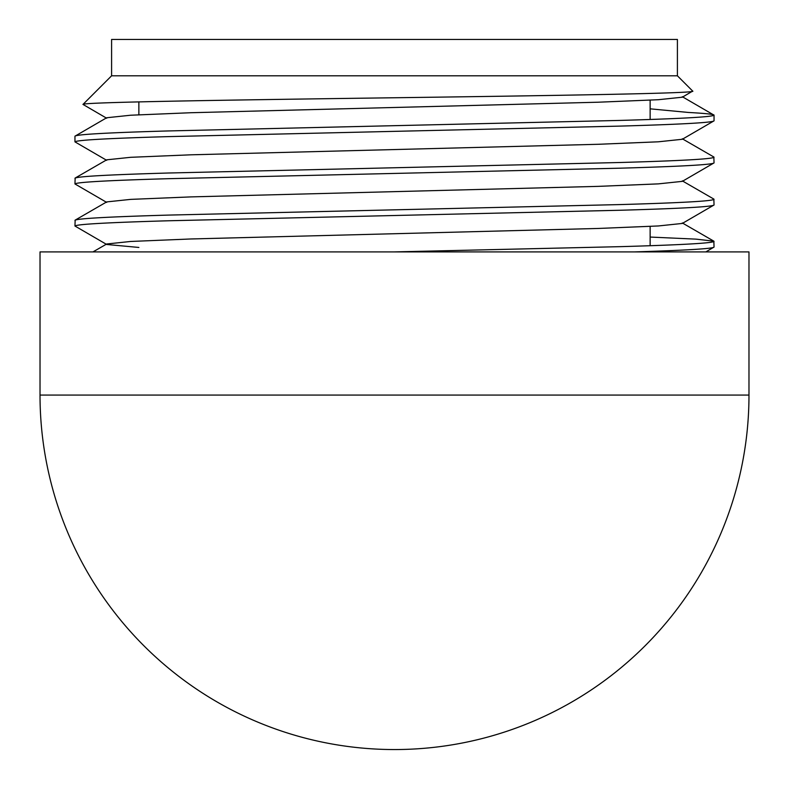 <?xml version="1.0" encoding="UTF-8"?>
<svg xmlns="http://www.w3.org/2000/svg" width="789" height="789" viewBox="0 0 789 789"><rect width="100%" height="100%" fill="white"/><g stroke="black" fill="none" stroke-linecap="round" stroke-linejoin="round"><path stroke-width="1.18" d="M748.978 395.072L748.978 251.908L40.022 251.908L40.022 395.072L748.978 395.072A354.478 354.478 0 0 1 394.5 749.55A354.478 354.478 0 0 1 40.022 395.072M692.683 91.09C699.113 93.349 552.083 95.617 389.135 97.826C226.285 100.045 80.951 102.254 82.983 104.424L111.594 75.803L677.406 75.803L692.683 91.09L682.307 97.205L658.332 99.72L598.161 102.215L190.839 112.728L130.668 115.224L106.693 117.748L74.955 136.191C76.355 134.436 107.551 132.69 168.55 130.935L620.45 120.411C681.449 118.656 712.645 116.91 714.045 115.155L682.307 96.702M677.406 75.803L677.406 39.45L111.594 39.45L111.594 75.803M138.864 114.77L138.864 101.88M650.136 245.724L650.136 226.413M650.136 119.484L650.136 100.173M106.693 160.325L74.955 141.872C76.355 140.117 107.551 138.371 168.55 136.615L620.45 126.092C681.449 124.337 712.645 122.591 714.045 120.835L714.045 115.155C714.114 114.306 705.563 113.399 688.393 112.452L650.136 108.833M106.693 202.398L74.955 183.955L75.152 178.048L106.693 159.822L130.668 157.307L190.839 154.812L598.161 144.288L658.332 141.803L682.307 139.278L714.045 120.835M74.955 141.872L74.955 136.191M714.045 247.075L705.859 251.908L634.741 251.908C686.775 250.271 713.207 248.653 714.045 247.075L713.848 241.168L695.977 239.136L650.136 237.055M394.5 251.908L620.45 246.651C681.449 244.896 712.645 243.15 714.045 241.395M138.864 247.45L106.693 244.482L74.955 226.029C76.355 224.283 107.551 222.528 168.55 220.772L620.45 210.249C681.449 208.503 712.645 206.748 714.045 204.992L713.848 199.084L682.307 180.868M92.974 251.908L106.693 243.988L130.668 241.464L190.839 238.968L598.161 228.455L658.332 225.96L682.307 223.445L714.045 204.992M74.955 226.029L75.152 220.131L106.693 201.905L130.668 199.38L190.839 196.895L598.161 186.372L658.332 183.876L682.307 181.362L714.045 162.909L713.848 157.011L682.307 138.785M74.955 220.348C76.355 218.602 107.551 216.847 168.55 215.091L620.45 204.568C681.449 202.822 712.645 201.067 714.045 199.311M74.955 183.955C76.355 182.2 107.551 180.444 168.55 178.689L620.45 168.175C681.449 166.42 712.645 164.664 714.045 162.909M74.955 178.275C76.355 176.519 107.551 174.763 168.55 173.008L620.45 162.495C681.449 160.739 712.645 158.983 714.045 157.228M82.983 104.424L106.693 118.242M713.848 241.168L682.307 222.942"/></g></svg>
